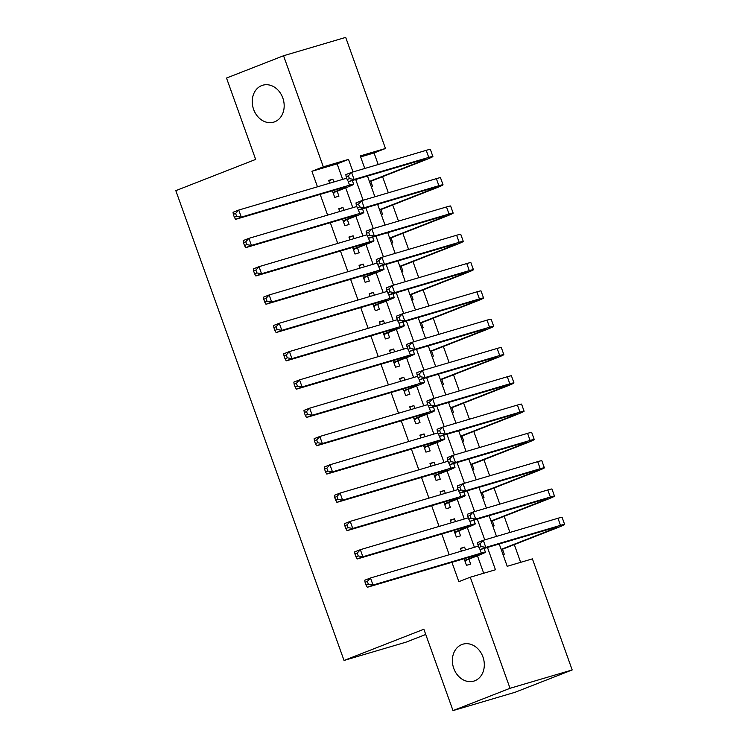 <?xml version="1.0" encoding="UTF-8"?>
<svg xmlns="http://www.w3.org/2000/svg" width="748" height="748" viewBox="0 0 748 748"><rect width="100%" height="100%" fill="white"/><g stroke="black" fill="none" stroke-linecap="round" stroke-linejoin="round"><path stroke-width="1.12" d="M461.862 644.542A19.252 15.652 73.6 0 1 462.89 644.187A19.252 15.652 73.6 0 1 483.161 657.586A19.252 15.652 73.6 0 1 474.83 680.764A19.252 15.652 73.6 0 1 473.802 681.119A19.252 15.652 73.6 0 1 453.531 667.73A19.252 15.652 73.6 0 1 461.862 644.542M261.725 85.581A19.252 15.652 73.6 0 1 262.754 85.225A19.252 15.652 73.6 0 1 283.024 98.614A19.252 15.652 73.6 0 1 274.694 121.802A19.252 15.652 73.6 0 1 273.656 122.158A19.252 15.652 73.6 0 1 253.394 108.769A19.252 15.652 73.6 0 1 261.725 85.581M425.743 634.463L406.183 642.111L344.033 660.456L175.817 190.647L255.657 159.418L226.522 78.054L283.548 55.745L345.698 37.4L385.472 148.487L360.274 155.921L364.772 168.478M378.208 164.513L374.065 152.947L385.472 148.487M520.645 562.337L514.306 544.609M509.94 532.436L504.171 516.307M499.814 504.133L494.035 488.005M489.678 475.831L483.9 459.702M479.543 447.528L473.774 431.4M469.407 419.226L463.638 403.097M459.272 390.924L453.503 374.804M449.146 362.621L443.368 346.502M439.011 334.319L433.232 318.199M428.875 306.016L423.106 289.897M418.74 277.714L412.971 261.594M408.604 249.411L402.835 233.292M398.478 221.118L392.7 204.989M388.343 192.816L382.565 176.687M499.215 543.974L507.209 566.301L532.408 558.868L572.183 669.946L510.033 688.3L470.258 577.213L495.457 569.77L487.462 547.442M510.033 688.3L453.008 710.6L515.157 692.255L572.183 669.946M465.593 549.902L464.592 547.115L460.394 548.359L461.385 551.145M464.097 558.719L466.471 565.338L470.67 564.104L468.903 559.149M455.457 521.599L454.457 518.822L450.259 520.056L451.259 522.843M453.971 530.416L456.336 537.036L460.534 535.802L458.767 530.846M445.322 493.306L444.321 490.52L440.123 491.754L441.124 494.54M443.835 502.114L446.201 508.734L450.408 507.499L448.632 502.544M435.186 465.004L434.186 462.217L429.988 463.451L430.988 466.238M433.7 473.811L436.075 480.431L440.273 479.197L438.496 474.241M425.051 436.701L424.06 433.915L419.862 435.149L420.853 437.935M423.564 445.509L425.939 452.129L430.137 450.894L428.361 445.939M414.925 408.399L413.925 405.612L409.726 406.847L410.717 409.633M413.429 417.206L415.804 423.826L420.002 422.592L418.226 417.636M404.79 380.096L403.789 377.31L399.591 378.544L400.591 381.33M403.294 388.904L405.668 395.533L409.867 394.29L408.099 389.334M394.654 351.794L393.654 349.007L389.456 350.242L390.456 353.028M393.168 360.601L395.533 367.231L399.741 365.987L397.964 361.032M384.519 323.491L383.518 320.705L379.32 321.939L380.321 324.726M383.032 332.299L385.407 338.928L389.605 337.685L387.829 332.729M374.383 295.189L373.392 292.403L369.194 293.637L370.185 296.423M372.897 303.997L375.272 310.626L379.47 309.382L377.693 304.427M364.257 266.886L363.257 264.1L359.059 265.344L360.05 268.121M362.761 275.694L365.136 282.323L369.334 281.08L367.558 276.124M354.122 238.584L353.121 235.798L348.923 237.041L349.924 239.828M352.626 247.392L355.001 254.021L359.199 252.777L357.432 247.822M343.986 210.282L342.986 207.495L338.788 208.739L339.788 211.525M342.5 219.089L344.865 225.718L349.064 224.475L347.296 219.519M371.27 186.626L372.532 186.261L370.756 181.306M381.405 214.928L382.667 214.564L380.891 209.608M391.541 243.231L392.794 242.866L391.026 237.911M401.676 271.533L402.929 271.169L401.152 266.213M411.802 299.836L413.064 299.462L411.288 294.516M421.937 328.138L423.2 327.764L421.423 322.818M432.073 356.441L433.335 356.067L431.559 351.121M442.208 384.743L443.461 384.369L441.694 379.423M452.344 413.046L453.597 412.672L451.82 407.725M462.47 441.348L463.732 440.974L461.955 436.028M472.605 469.651L473.867 469.276L472.091 464.321M482.74 497.953L484.003 497.579L482.226 492.623M492.876 526.255L494.129 525.881L492.362 520.926M374.065 152.947L360.63 156.912M503.011 554.558L504.264 554.184L502.497 549.228M342.668 179.38L337.114 163.859L311.916 171.292L317.47 186.813M320.181 194.387L327.605 215.115M330.317 222.689L337.741 243.418M340.452 250.991L347.876 271.72M350.588 279.294L358.012 300.023M360.723 307.596L368.147 328.325M370.849 335.889L378.273 356.628M380.984 364.192L388.408 384.93M391.12 392.494L398.544 413.233M401.255 420.797L408.679 441.535M411.391 449.099L418.815 469.838M421.517 477.402L428.941 498.14M431.652 505.704L439.076 526.442M441.788 534.007L449.211 554.736M451.923 562.309L458.851 581.673L470.258 577.213M483.694 573.249L477.448 555.801M474.41 547.302L467.313 527.499M464.274 519L457.187 499.197M454.139 490.697L447.052 470.894M444.003 462.395L436.916 442.592M433.877 434.092L426.781 414.289M423.742 405.79L416.645 385.987M413.607 377.488L406.519 357.684M403.471 349.185L396.384 329.382M393.336 320.883L386.249 301.079M383.2 292.58L376.113 272.786M373.074 264.278L365.978 244.484M362.939 235.985L355.852 216.181M352.804 207.682L345.716 187.879M333.851 181.979L332.851 179.193L328.653 180.436L329.653 183.223M332.364 190.787L334.739 197.416L338.938 196.172L337.161 191.226M453.008 710.6L423.873 629.236L344.033 660.456M311.916 171.292L323.323 166.832L283.548 55.745M353.009 171.947L348.521 159.389L323.323 166.832M484.751 539.869L477.327 519.14M474.615 511.567L467.191 490.838M464.48 483.273L457.056 462.535M454.345 454.971L446.93 434.233M444.219 426.669L436.795 405.93M434.083 398.366L426.659 377.628M423.948 370.064L416.524 349.325M413.812 341.761L406.388 321.023M403.677 313.459L396.262 292.72M393.551 285.156L386.127 264.427M383.415 256.854L375.992 236.125M373.28 228.551L365.856 207.822M363.145 200.249L355.721 179.52M367.483 176.042L374.907 196.78M377.618 204.344L385.042 225.083M387.745 232.647L395.168 253.385M397.88 260.949L405.304 281.687M408.015 289.252L415.439 309.99M418.151 317.554L425.575 338.292M428.286 345.856L435.71 366.585M438.421 374.159L445.836 394.888M448.548 402.461L455.971 423.19M458.683 430.764L466.107 451.493M468.818 459.066L476.242 479.795M478.954 487.369L486.378 508.098M489.089 515.671L496.504 536.4M337.114 163.859L348.521 159.389M328.783 180.782L332.851 179.193M338.919 209.085L342.986 207.495M349.045 237.387L353.121 235.798M359.18 265.69L363.257 264.1M369.316 293.992L373.392 292.403M379.451 322.295L383.518 320.705M389.586 350.597L393.654 349.007M399.713 378.899L403.789 377.31M409.848 407.202L413.925 405.612M419.983 435.504L424.06 433.915M430.119 463.807L434.186 462.217M440.254 492.109L444.321 490.52M450.38 520.412L454.457 518.822M460.516 548.714L464.592 547.115M332.963 192.46L340.836 189.384A15.044 0.608 160.3 0 0 346.595 186.794A15.044 0.608 160.3 0 0 343.837 187.402L235.583 219.36L234.348 217.21L236.63 216.322L235.611 213.489L233.329 214.377L234.348 217.21M233.329 214.377L233.049 212.282L238.752 210.057L241.286 217.126L349.54 185.167A22.562 0.916 -19.7 0 1 353.673 184.26A22.562 0.916 -19.7 0 1 345.034 188.141L334.87 192.124L333.412 193.704M235.611 213.489L238.752 210.057L346.679 178.192M236.63 216.322L241.286 217.126L235.583 219.36M333.038 192.657L334.87 192.124M346.146 176.706L347.156 179.539L349.438 178.641L348.428 175.808L346.146 176.706L345.856 174.602L351.56 172.377L354.094 179.455L428.754 157.407A22.562 0.916 -19.7 0 1 432.896 156.5A22.562 0.916 -19.7 0 1 424.247 160.381L369.54 181.783M369.409 181.427L420.049 161.624A15.044 0.608 160.3 0 0 425.808 159.034A15.044 0.608 160.3 0 0 423.059 159.642L348.39 181.68L347.156 179.539M348.428 175.808L351.56 172.377L426.229 150.339A22.562 0.916 -19.7 0 1 430.362 149.422L432.896 156.5M349.438 178.641L354.094 179.455L348.39 181.68M343.098 220.763L350.962 217.687A15.044 0.608 160.3 0 0 356.731 215.097A15.044 0.608 160.3 0 0 353.972 215.704L245.709 247.663L244.484 245.512L246.765 244.624L245.746 241.791L243.465 242.679L244.484 245.512M243.465 242.679L243.184 240.585L248.878 238.35L251.412 245.428L359.676 213.47A22.562 0.916 -19.7 0 1 363.809 212.563A22.562 0.916 -19.7 0 1 355.169 216.443L344.996 220.426L343.538 222.006M245.746 241.791L248.878 238.35L356.815 206.495M246.765 244.624L251.412 245.428L245.709 247.663M343.164 220.959L344.996 220.426M353.234 249.065L361.097 245.989A15.044 0.608 160.3 0 0 366.866 243.399A15.044 0.608 160.3 0 0 364.108 244.007L255.844 275.965L254.61 273.815L256.891 272.926L255.881 270.093L253.6 270.982L254.61 273.815M253.6 270.982L253.31 268.887L259.014 266.653L261.548 273.731L369.811 241.772A22.562 0.916 -19.7 0 1 373.944 240.856A22.562 0.916 -19.7 0 1 365.295 244.746L355.132 248.719L353.673 250.309M255.881 270.093L259.014 266.653L366.941 234.797M256.891 272.926L261.548 273.731L255.844 275.965M353.299 249.262L355.132 248.719M363.36 277.368L371.232 274.292A15.044 0.608 160.3 0 0 376.992 271.702A15.044 0.608 160.3 0 0 374.243 272.309L265.979 304.268L264.745 302.117L267.027 301.229L266.017 298.396L263.735 299.284L264.745 302.117M263.735 299.284L263.446 297.19L269.149 294.955L271.683 302.033L379.947 270.075A22.562 0.916 -19.7 0 1 384.079 269.158A22.562 0.916 -19.7 0 1 375.431 273.048L365.267 277.022L363.809 278.611M266.017 298.396L269.149 294.955L377.076 263.1M267.027 301.229L271.683 302.033L265.979 304.268M363.435 277.564L365.267 277.022M373.495 305.67L381.368 302.594A15.044 0.608 160.3 0 0 387.127 300.004A15.044 0.608 160.3 0 0 384.369 300.612L276.115 332.57L274.881 330.42L277.162 329.531L276.152 326.698L273.871 327.587L274.881 330.42M273.871 327.587L273.581 325.492L279.284 323.258L281.818 330.336L390.073 298.377A22.562 0.916 -19.7 0 1 394.215 297.461A22.562 0.916 -19.7 0 1 385.566 301.351L375.403 305.324L373.944 306.914M276.152 326.698L279.284 323.258L387.212 291.402M277.162 329.531L281.818 330.336L276.115 332.57M373.57 305.867L375.403 305.324M356.282 205.008L357.292 207.832L359.573 206.944L358.563 204.111L356.282 205.008L355.992 202.904L361.695 200.679L364.229 207.757L438.889 185.71A22.562 0.916 -19.7 0 1 443.031 184.803A22.562 0.916 -19.7 0 1 434.382 188.683L379.666 210.085M379.545 209.73L430.184 189.927A15.044 0.608 160.3 0 0 435.944 187.337A15.044 0.608 160.3 0 0 433.186 187.944L358.526 209.982L357.292 207.832M358.563 204.111L361.695 200.679L436.355 178.641A22.562 0.916 -19.7 0 1 440.497 177.725L443.031 184.803M359.573 206.944L364.229 207.757L358.526 209.982M366.408 233.311L367.427 236.134L369.708 235.246L368.689 232.413L366.408 233.311L366.127 231.207L371.831 228.982L374.365 236.059L449.024 214.012A22.562 0.916 -19.7 0 1 453.157 213.096A22.562 0.916 -19.7 0 1 444.518 216.985L389.801 238.388M389.68 238.032L440.32 218.229A15.044 0.608 160.3 0 0 446.079 215.639A15.044 0.608 160.3 0 0 443.321 216.247L368.661 238.285L367.427 236.134M368.689 232.413L371.831 228.982L446.491 206.944A22.562 0.916 -19.7 0 1 450.623 206.027L453.157 213.096M369.708 235.246L374.365 236.059L368.661 238.285M376.543 261.613L377.562 264.437L379.844 263.548L378.825 260.715L376.543 261.613L376.263 259.509L381.957 257.284L384.491 264.353L459.16 242.315A22.562 0.916 -19.7 0 1 463.293 241.398A22.562 0.916 -19.7 0 1 454.653 245.288L399.937 266.69M399.806 266.335L450.446 246.531A15.044 0.608 160.3 0 0 456.215 243.941A15.044 0.608 160.3 0 0 453.456 244.549L378.787 266.587L377.562 264.437M378.825 260.715L381.957 257.284L456.626 235.246A22.562 0.916 -19.7 0 1 460.759 234.33L463.293 241.398M379.844 263.548L384.491 264.353L378.787 266.587M386.679 289.915L387.688 292.739L389.97 291.851L388.96 289.018L386.679 289.915L386.389 287.812L392.092 285.586L394.626 292.655L469.295 270.617A22.562 0.916 -19.7 0 1 473.428 269.701A22.562 0.916 -19.7 0 1 464.779 273.59L410.072 294.993M409.941 294.637L460.581 274.834A15.044 0.608 160.3 0 0 466.35 272.244A15.044 0.608 160.3 0 0 463.592 272.852L388.923 294.89L387.688 292.739M388.96 289.018L392.092 285.586L466.761 263.548A22.562 0.916 -19.7 0 1 470.894 262.632L473.428 269.701M389.97 291.851L394.626 292.655L388.923 294.89M383.631 333.973L391.503 330.897A15.044 0.608 160.3 0 0 397.263 328.297A15.044 0.608 160.3 0 0 394.505 328.914L286.25 360.873L285.016 358.722L287.297 357.825L286.278 355.001L283.997 355.889L285.016 358.722M283.997 355.889L283.716 353.795L289.42 351.56L291.954 358.638L400.208 326.68A22.562 0.916 -19.7 0 1 404.341 325.763A22.562 0.916 -19.7 0 1 395.701 329.653L385.538 333.627L384.079 335.216M286.278 355.001L289.42 351.56L397.347 319.705M287.297 357.825L291.954 358.638L286.25 360.873M383.705 334.169L385.538 333.627M396.814 318.218L397.824 321.042L400.105 320.153L399.095 317.32L396.814 318.218L396.524 316.114L402.228 313.889L404.762 320.957L479.431 298.92A22.562 0.916 -19.7 0 1 483.563 298.003A22.562 0.916 -19.7 0 1 474.915 301.893L420.208 323.295M420.077 322.94L470.716 303.136A15.044 0.608 160.3 0 0 476.476 300.537A15.044 0.608 160.3 0 0 473.727 301.154L399.058 323.192L397.824 321.042M399.095 317.32L402.228 313.889L476.897 291.842A22.562 0.916 -19.7 0 1 481.029 290.935L483.563 298.003M400.105 320.153L404.762 320.957L399.058 323.192M393.766 362.275L401.629 359.199A15.044 0.608 160.3 0 0 407.398 356.6A15.044 0.608 160.3 0 0 404.64 357.217L296.376 389.175L295.151 387.025L297.433 386.127L296.414 383.303L294.132 384.192L295.151 387.025M294.132 384.192L293.852 382.097L299.546 379.862L302.08 386.94L410.343 354.982A22.562 0.916 -19.7 0 1 414.476 354.066A22.562 0.916 -19.7 0 1 405.837 357.955L395.664 361.929L394.205 363.519M296.414 383.303L299.546 379.862L407.482 348.007M297.433 386.127L302.08 386.94L296.376 389.175M393.831 362.471L395.664 361.929M406.949 346.52L407.959 349.344L410.241 348.456L409.231 345.623L406.949 346.52L406.66 344.417L412.363 342.191L414.897 349.26L489.557 327.222A22.562 0.916 -19.7 0 1 493.699 326.306A22.562 0.916 -19.7 0 1 485.05 330.195L430.334 351.597M430.212 351.242L480.852 331.439A15.044 0.608 160.3 0 0 486.611 328.839A15.044 0.608 160.3 0 0 483.853 329.457L409.193 351.495L407.959 349.344M409.231 345.623L412.363 342.191L487.023 320.144A22.562 0.916 -19.7 0 1 491.165 319.237L493.699 326.306M410.241 348.456L414.897 349.26L409.193 351.495M403.901 390.578L411.765 387.501A15.044 0.608 160.3 0 0 417.534 384.902A15.044 0.608 160.3 0 0 414.775 385.519L306.512 417.468L305.278 415.327L307.559 414.429L306.549 411.606L304.268 412.494L305.278 415.327M304.268 412.494L303.978 410.4L309.681 408.165L312.215 415.243L420.479 383.285A22.562 0.916 -19.7 0 1 424.612 382.368A22.562 0.916 -19.7 0 1 415.963 386.258L405.799 390.232L404.341 391.821M306.549 411.606L309.681 408.165L417.608 376.309M307.559 414.429L312.215 415.243L306.512 417.468M403.967 390.774L405.799 390.232M417.075 374.823L418.095 377.647L420.376 376.758L419.357 373.925L417.075 374.823L416.795 372.719L422.498 370.494L425.032 377.562L499.692 355.524A22.562 0.916 -19.7 0 1 503.825 354.608A22.562 0.916 -19.7 0 1 495.185 358.498L440.469 379.9M440.348 379.545L490.987 359.741A15.044 0.608 160.3 0 0 496.747 357.142A15.044 0.608 160.3 0 0 493.989 357.759L419.329 379.797L418.095 377.647M419.357 373.925L422.498 370.494L497.158 348.446A22.562 0.916 -19.7 0 1 501.3 347.53L503.825 354.608M420.376 376.758L425.032 377.562L419.329 379.797M414.027 418.88L421.9 415.804A15.044 0.608 160.3 0 0 427.669 413.205A15.044 0.608 160.3 0 0 424.911 413.822L316.647 445.771L315.413 443.629L317.694 442.732L316.685 439.908L314.403 440.796L315.413 443.629M314.403 440.796L314.113 438.702L319.817 436.467L322.351 443.545L430.614 411.587A22.562 0.916 -19.7 0 1 434.747 410.671A22.562 0.916 -19.7 0 1 426.098 414.56L415.935 418.534L414.476 420.124M316.685 439.908L319.817 436.467L427.744 404.612M317.694 442.732L322.351 443.545L316.647 445.771M414.102 419.076L415.935 418.534M427.211 403.116L428.23 405.949L430.511 405.061L429.492 402.228L427.211 403.116L426.93 401.022L432.625 398.796L435.158 405.865L509.827 383.827A22.562 0.916 -19.7 0 1 513.96 382.911A22.562 0.916 -19.7 0 1 505.321 386.8L450.605 408.202M450.474 407.847L501.113 388.044A15.044 0.608 160.3 0 0 506.882 385.444A15.044 0.608 160.3 0 0 504.124 386.062L429.464 408.099L428.23 405.949M429.492 402.228L432.625 398.796L507.294 376.749A22.562 0.916 -19.7 0 1 511.426 375.833L513.96 382.911M430.511 405.061L435.158 405.865L429.464 408.099M424.163 447.182L432.035 444.097A15.044 0.608 160.3 0 0 437.795 441.507A15.044 0.608 160.3 0 0 435.037 442.124L326.783 474.073L325.548 471.932L327.83 471.034L326.82 468.211L324.539 469.099L325.548 471.932M324.539 469.099L324.249 467.004L329.952 464.77L332.486 471.848L440.74 439.889A22.562 0.916 -19.7 0 1 444.882 438.973A22.562 0.916 -19.7 0 1 436.234 442.863L426.07 446.837L424.612 448.426M326.82 468.211L329.952 464.77L437.879 432.914M327.83 471.034L332.486 471.848L326.783 474.073M424.238 447.379L426.07 446.837M437.346 431.418L438.356 434.251L440.637 433.363L439.628 430.53L437.346 431.418L437.056 429.324L442.76 427.089L445.294 434.167L519.963 412.129A22.562 0.916 -19.7 0 1 524.096 411.213A22.562 0.916 -19.7 0 1 515.447 415.103L460.74 436.505M460.609 436.149L511.249 416.346A15.044 0.608 160.3 0 0 517.018 413.747A15.044 0.608 160.3 0 0 514.259 414.364L439.59 436.402L438.356 434.251M439.628 430.53L442.76 427.089L517.429 405.051A22.562 0.916 -19.7 0 1 521.562 404.135L524.096 411.213M440.637 433.363L445.294 434.167L439.59 436.402M434.298 475.485L442.171 472.399A15.044 0.608 160.3 0 0 447.93 469.809A15.044 0.608 160.3 0 0 445.172 470.427L336.918 502.375L335.684 500.234L337.965 499.337L336.946 496.513L334.665 497.401L335.684 500.234M334.665 497.401L334.384 495.307L340.088 493.072L342.621 500.15L450.876 468.192A22.562 0.916 -19.7 0 1 455.008 467.276A22.562 0.916 -19.7 0 1 446.369 471.165L436.206 475.139L434.747 476.728M336.946 496.513L340.088 493.072L448.015 461.217M337.965 499.337L342.621 500.15L336.918 502.375M434.373 475.681L436.206 475.139M447.482 459.721L448.491 462.554L450.773 461.666L449.763 458.833L447.482 459.721L447.192 457.626L452.895 455.392L455.429 462.47L530.098 440.432A22.562 0.916 -19.7 0 1 534.231 439.515A22.562 0.916 -19.7 0 1 525.582 443.405L470.875 464.807M470.744 464.452L521.384 444.639A15.044 0.608 160.3 0 0 527.153 442.049A15.044 0.608 160.3 0 0 524.395 442.666L449.726 464.704L448.491 462.554M449.763 458.833L452.895 455.392L527.564 433.354A22.562 0.916 -19.7 0 1 531.697 432.438L534.231 439.515M450.773 461.666L455.429 462.47L449.726 464.704M444.434 503.787L452.297 500.702A15.044 0.608 160.3 0 0 458.066 498.112A15.044 0.608 160.3 0 0 455.308 498.72L347.053 530.678L345.819 528.537L348.101 527.639L347.081 524.816L344.8 525.704L345.819 528.537M344.8 525.704L344.519 523.609L350.214 521.375L352.747 528.453L461.011 496.494A22.562 0.916 -19.7 0 1 465.144 495.578A22.562 0.916 -19.7 0 1 456.504 499.468L446.332 503.441L444.873 505.031M347.081 524.816L350.214 521.375L458.15 489.519M348.101 527.639L352.747 528.453L347.053 530.678M444.499 503.984L446.332 503.441M457.617 488.023L458.627 490.856L460.908 489.968L459.898 487.135L457.617 488.023L457.327 485.929L463.031 483.694L465.565 490.772L540.224 468.734A22.562 0.916 -19.7 0 1 544.366 467.818A22.562 0.916 -19.7 0 1 535.718 471.708L481.001 493.1M480.88 492.754L531.519 472.942A15.044 0.608 160.3 0 0 537.279 470.352A15.044 0.608 160.3 0 0 534.521 470.959L459.861 493.007L458.627 490.856M459.898 487.135L463.031 483.694L537.69 461.656A22.562 0.916 -19.7 0 1 541.832 460.74L544.366 467.818M460.908 489.968L465.565 490.772L459.861 493.007M454.569 532.09L462.432 529.004A15.044 0.608 160.3 0 0 468.201 526.414A15.044 0.608 160.3 0 0 465.443 527.022L357.179 558.98L355.945 556.839L358.227 555.942L357.217 553.109L354.935 554.006L355.945 556.839M354.935 554.006L354.646 551.902L360.349 549.677L362.883 556.755L471.147 524.797A22.562 0.916 -19.7 0 1 475.279 523.88A22.562 0.916 -19.7 0 1 466.63 527.77L456.467 531.744L455.008 533.333M357.217 553.109L360.349 549.677L468.285 517.822M358.227 555.942L362.883 556.755L357.179 558.98M454.634 532.286L456.467 531.744M467.752 516.326L468.762 519.159L471.044 518.27L470.024 515.437L467.752 516.326L467.463 514.231L473.166 511.997L475.7 519.075L550.36 497.037A22.562 0.916 -19.7 0 1 554.492 496.12A22.562 0.916 -19.7 0 1 545.853 500.01L491.137 521.403M491.015 521.057L541.655 501.244A15.044 0.608 160.3 0 0 547.414 498.654A15.044 0.608 160.3 0 0 544.656 499.262L469.996 521.309L468.762 519.159M470.024 515.437L473.166 511.997L547.826 489.959A22.562 0.916 -19.7 0 1 551.968 489.042L554.492 496.12M471.044 518.27L475.7 519.075L469.996 521.309M464.695 560.392L472.568 557.307A15.044 0.608 160.3 0 0 478.337 554.717A15.044 0.608 160.3 0 0 475.578 555.325L367.315 587.283L366.081 585.142L368.362 584.244L367.352 581.411L365.071 582.309L366.081 585.142M365.071 582.309L364.781 580.205L370.484 577.98L373.018 585.058L481.282 553.099A22.562 0.916 -19.7 0 1 485.415 552.183A22.562 0.916 -19.7 0 1 476.766 556.073L466.602 560.046L465.144 561.636M367.352 581.411L370.484 577.98L478.411 546.115M368.362 584.244L373.018 585.058L367.315 587.283M464.77 560.589L466.602 560.046M477.879 544.628L478.898 547.461L481.179 546.573L480.16 543.74L477.879 544.628L477.598 542.534L483.302 540.299L485.826 547.377L560.495 525.339A22.562 0.916 -19.7 0 1 564.628 524.423A22.562 0.916 -19.7 0 1 555.988 528.312L501.272 549.705M501.141 549.359L551.781 529.547A15.044 0.608 160.3 0 0 557.55 526.957A15.044 0.608 160.3 0 0 554.792 527.564L480.132 549.612L478.898 547.461M480.16 543.74L483.302 540.299L557.961 518.261A22.562 0.916 -19.7 0 1 562.094 517.345L564.628 524.423M481.179 546.573L485.826 547.377L480.132 549.612M340.48 188.393L340.836 189.384M348.129 181.222L349.54 185.167M419.693 160.633L420.049 161.624M426.229 150.339L428.754 157.407M350.616 216.696L350.962 217.687M358.264 209.524L359.676 213.47M360.742 244.998L361.097 245.989M368.39 237.827L369.811 241.772M370.877 273.3L371.232 274.292M378.525 266.129L379.947 270.075M381.013 301.603L381.368 302.594M388.661 294.431L390.073 298.377M429.829 188.935L430.184 189.927M436.355 178.641L438.889 185.71M439.964 217.238L440.32 218.229M446.491 206.944L449.024 214.012M450.1 245.54L450.446 246.531M456.626 235.246L459.16 242.315M460.226 273.843L460.581 274.834M466.761 263.548L469.295 270.617M391.148 329.905L391.503 330.897M398.796 322.734L400.208 326.68M470.361 302.145L470.716 303.136M476.897 291.842L479.431 298.92M401.283 358.208L401.629 359.199M408.932 351.036L410.343 354.982M480.497 330.448L480.852 331.439M487.023 320.144L489.557 327.222M411.409 386.51L411.765 387.501M419.067 379.339L420.479 383.285M490.632 358.75L490.987 359.741M497.158 348.446L499.692 355.524M421.545 414.813L421.9 415.804M429.193 407.641L430.614 411.587M500.767 387.053L501.113 388.044M507.294 376.749L509.827 383.827M431.68 443.115L432.035 444.097M439.328 435.944L440.74 439.889M510.893 415.355L511.249 416.346M517.429 405.051L519.963 412.129M441.816 471.418L442.171 472.399M449.464 464.246L450.876 468.192M521.029 443.658L521.384 444.639M527.564 433.354L530.098 440.432M451.951 499.72L452.297 500.702M459.599 492.549L461.011 496.494M531.164 471.96L531.519 472.942M537.69 461.656L540.224 468.734M462.077 528.023L462.432 529.004M469.735 520.851L471.147 524.797M541.3 500.262L541.655 501.244M547.826 489.959L550.36 497.037M472.212 556.316L472.568 557.307M479.861 549.144L481.282 553.099M551.435 528.555L551.781 529.547M557.961 518.261L560.495 525.339M352.336 180.52L353.673 184.26M362.471 208.823L363.809 212.563M372.607 237.116L373.944 240.856M382.742 265.418L384.079 269.158M392.868 293.721L394.215 297.461M403.004 322.023L404.341 325.763M413.139 350.326L414.476 354.066M423.274 378.628L424.612 382.368M433.41 406.931L434.747 410.671M443.536 435.233L444.882 438.973M453.671 463.536L455.008 467.276M463.807 491.838L465.144 495.578M473.942 520.14L475.279 523.88M484.078 548.443L485.415 552.183"/></g></svg>
